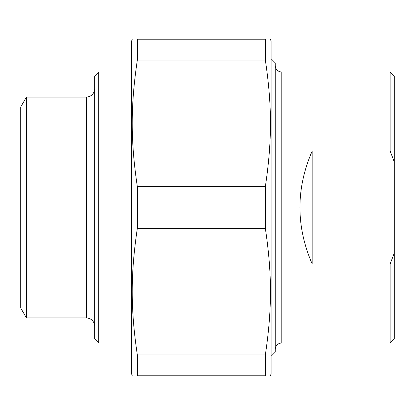 <?xml version="1.0" encoding="UTF-8"?>
<svg xmlns="http://www.w3.org/2000/svg" width="415" height="415" viewBox="0 0 415 415"><rect width="100%" height="100%" fill="white"/><g stroke="black" fill="none" stroke-linecap="round" stroke-linejoin="round"><path stroke-width="0.62" d="M270.43 39.218L271.12 41.272L271.12 373.728L270.43 375.783M265.351 354.934L265.351 375.783L137.339 375.783L137.339 354.934L265.351 354.934C272.167 309.04 272.167 274.237 265.351 228.343L137.339 228.343L137.339 186.657L265.351 186.657L265.351 228.343M265.351 39.218L265.351 60.066L137.339 60.066L137.339 39.218L265.351 39.218C272.167 39.218 272.167 39.218 265.351 39.218C272.167 39.218 272.167 39.218 265.351 39.218M137.339 39.218C130.518 39.218 130.518 39.218 137.339 39.218C130.518 39.218 130.518 39.218 137.339 39.218M132.255 375.783L131.571 373.728L131.571 41.272L132.255 39.218M137.339 375.783C130.518 375.783 130.518 375.783 137.339 375.783C130.518 375.783 130.518 375.783 137.339 375.783M137.339 228.343C130.518 274.237 130.518 309.04 137.339 354.934M137.339 60.066C130.518 105.96 130.518 140.763 137.339 186.657M265.351 186.657C272.167 140.763 272.167 105.96 265.351 60.066M265.351 375.783C272.167 375.783 272.167 375.783 265.351 375.783C272.167 375.783 272.167 375.783 265.351 375.783M312.163 263.924C295.854 226.31 295.854 188.69 312.163 151.076L312.163 263.924L390.147 263.924L390.147 342.946L281.79 342.946L281.79 72.054C277.801 71.665 275.612 69.476 275.223 65.487M312.163 151.076L390.147 151.076L394.25 161.793L394.25 253.207L390.147 263.924M394.25 161.793L394.25 76.158L390.147 72.054L390.147 151.076M390.147 342.946L394.25 338.842L394.25 253.207M271.12 356.283L275.223 352.179L275.223 62.821L271.12 58.717M98.734 72.054L94.63 76.158L94.63 338.842L98.734 342.946L98.734 72.054L131.571 72.054M86.419 317.911L86.419 97.089L26.436 97.089L20.75 106.94L20.75 308.06L26.436 317.911L86.419 317.911C91.404 318.393 94.143 321.132 94.63 326.117M26.436 97.089L26.436 317.911M390.147 72.054L281.79 72.054M281.79 342.946C277.801 343.335 275.612 345.524 275.223 349.513M98.734 342.946L131.571 342.946M86.419 97.089C91.404 96.607 94.143 93.868 94.63 88.883"/></g></svg>
